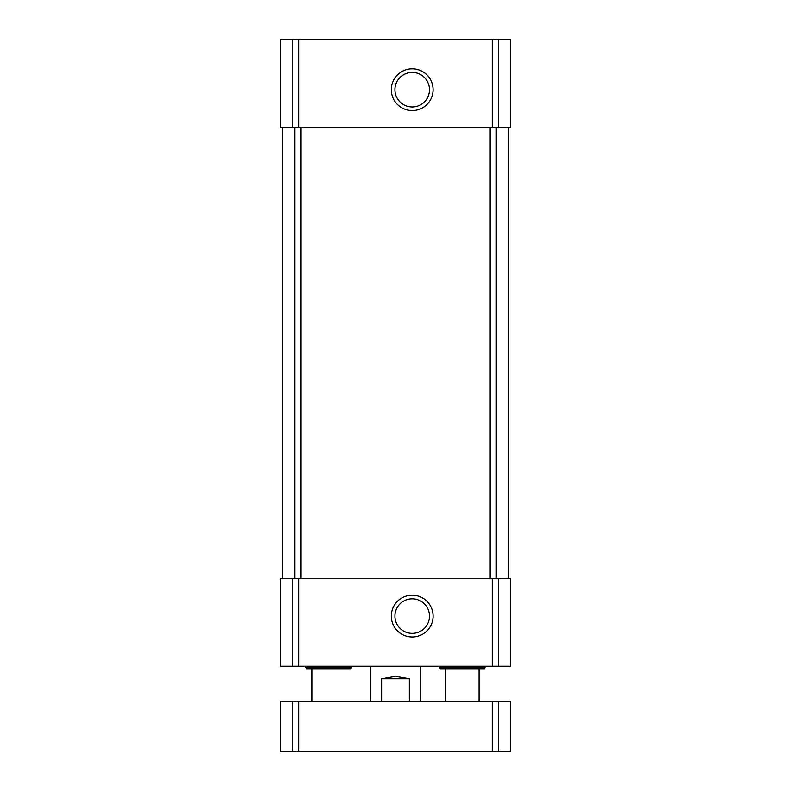 <?xml version="1.0" encoding="UTF-8"?>
<svg xmlns="http://www.w3.org/2000/svg" width="791" height="791" viewBox="0 0 791 791"><rect width="100%" height="100%" fill="white"/><g stroke="black" fill="none" stroke-linecap="round" stroke-linejoin="round"><path stroke-width="1.19" d="M292.611 39.55L510.393 39.55L510.393 127.282L280.607 127.282L280.607 39.55L292.611 39.55L292.611 127.282M412.21 68.797A20.892 20.892 0 0 0 394.126 100.131A20.892 20.892 0 0 0 430.304 100.131A20.892 20.892 0 0 0 412.21 68.797M292.611 578.488L510.393 578.488L510.393 666.22L280.607 666.22L280.607 578.488L292.611 578.488L292.611 666.22M412.21 595.198A20.892 20.892 0 0 0 394.126 626.531A20.892 20.892 0 0 0 430.304 626.531A20.892 20.892 0 0 0 412.21 595.198M282.703 127.282L282.703 578.488M508.297 127.282L508.297 578.488M412.21 598.817A17.273 17.273 0 0 0 397.25 624.722A17.273 17.273 0 0 0 427.17 624.722A17.273 17.273 0 0 0 412.21 598.817M412.21 72.416A17.273 17.273 0 0 0 397.25 98.321A17.273 17.273 0 0 0 427.17 98.321A17.273 17.273 0 0 0 412.21 72.416M485.328 667.06L439.371 667.06L440.33 668.731L484.359 668.731L485.328 666.22M351.629 667.06L305.672 667.06L306.641 668.731L350.67 668.731L351.629 666.22M409.352 701.32L409.352 678.757L395.5 676.345L381.648 678.757L381.648 701.32M409.352 678.757L381.648 678.757M498.389 751.45L280.607 751.45L280.607 701.32L280.607 751.45L280.607 701.32L510.393 701.32L510.393 751.45L510.393 701.32L510.393 751.45L498.389 751.45L498.389 701.32M498.389 39.55L498.389 127.282M492.249 39.55L492.249 127.282M298.751 39.55L298.751 127.282M498.389 578.488L498.389 666.22M492.249 578.488L492.249 666.22M298.751 578.488L298.751 666.22M294.697 127.282L294.697 578.488M300.837 127.282L300.837 578.488M490.163 127.282L490.163 578.488M496.303 127.282L496.303 578.488M292.611 751.45L292.611 701.32M298.751 751.45L298.751 701.32M492.249 751.45L492.249 701.32M439.371 667.06L439.371 666.22M305.672 667.06L305.672 666.22M420.565 701.32L420.565 666.22M370.435 701.32L370.435 666.22M479.059 701.32L479.059 668.731M445.63 701.32L445.63 668.731M311.941 701.32L311.941 668.731"/></g></svg>
